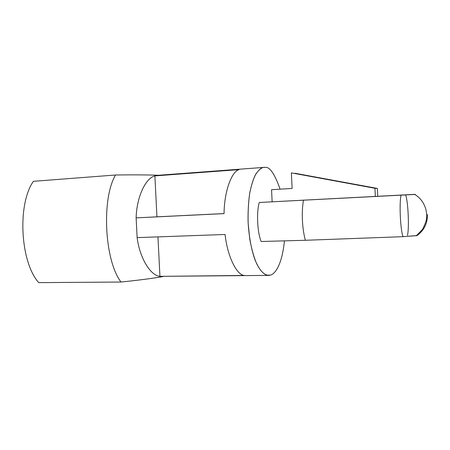 <?xml version="1.0" encoding="UTF-8"?>
<svg xmlns="http://www.w3.org/2000/svg" width="450" height="450" viewBox="0 0 450 450"><rect width="100%" height="100%" fill="white"/><g stroke="black" fill="none" stroke-linecap="round" stroke-linejoin="round"><path stroke-width="0.67" d="M259.267 202.483L414.855 194.445C415.581 194.372 415.536 194.344 414.703 194.355L259.267 202.483C256.359 212.107 257.344 232.493 261.146 241.504L305.381 240.283L261.146 241.504C257.344 232.493 256.359 212.107 259.267 202.483M417.218 235.519L403.065 236.672L305.381 240.283C303.784 234.551 302.799 227.914 302.411 220.371C302.085 212.822 302.439 206.049 303.48 200.047C302.439 206.049 302.085 212.822 302.411 220.371C302.799 227.914 303.784 234.551 305.381 240.283L403.065 236.672C400.376 230.732 399.054 201.566 401.175 194.934C399.054 201.566 400.376 230.732 403.065 236.672L417.077 235.62C424.108 230.31 427.573 223.273 427.483 214.515C427.573 223.273 424.108 230.31 417.077 235.62L416.846 235.406M405.652 195.041C408.15 201.623 409.348 228.161 407.469 235.333M163.198 276.514C152.865 278.37 138.797 280.209 120.994 282.032L38.756 282.634C20.244 262.333 17.139 204.159 33.413 181.322C17.139 204.159 20.244 262.333 38.756 282.634L120.994 282.032C104.518 260.567 101.334 198.883 115.532 174.999L33.413 181.322L115.532 174.999C101.334 198.883 104.518 260.567 120.994 282.032C137.469 280.333 150.907 278.618 161.297 276.879M264.004 167.383L265.196 167.406C262.446 166.877 259.329 169.088 255.847 174.037C253.558 178.352 251.55 184.517 249.829 192.538C248.451 201.707 247.888 211.888 248.141 223.076L249.767 239.153C251.612 249.036 253.862 257.13 256.523 263.43C261.923 274.247 266.906 276.064 270.366 275.124L266.833 275.164L270.366 275.124C274.866 274.14 281.998 265.269 284.434 240.862C281.998 265.269 274.866 274.14 270.366 275.124L268.611 275.394C265.028 275.355 260.106 271.969 255.218 260.37C251.64 250.847 248.878 236.863 248.068 221.389C247.922 211.118 248.473 201.724 249.711 193.219C251.252 185.659 253.063 179.685 255.144 175.303C258.356 170.061 261.309 167.417 264.004 167.383L157.764 175.326L154.884 175.905L239.001 169.639C231.458 171.686 224.257 191.666 224.055 213.615L136.131 217.879L137.126 237.628L225.073 234.478C227.413 256.196 236.475 274.697 244.136 275.445L159.936 276.351C150.553 275.659 139.725 258.159 137.126 237.628L136.131 217.879C136.631 197.094 145.626 178.02 154.884 175.905L159.328 175.314M158.524 175.269C148.089 174.847 133.763 174.757 115.532 174.999C133.763 174.757 148.089 174.847 158.524 175.269M265.196 167.406C269.685 166.59 274.652 173.846 280.097 189.18C274.652 173.846 269.685 166.59 265.196 167.406M159.936 276.351L157.95 236.88L159.936 276.351L244.136 275.445C236.475 274.697 227.413 256.196 225.073 234.478L137.126 237.628C139.725 258.159 150.553 275.659 159.936 276.351L268.611 275.394M224.055 213.615C224.257 191.666 231.458 171.686 239.001 169.639L154.884 175.905C145.626 178.02 136.631 197.094 136.131 217.879L156.943 216.827L154.884 175.905L156.943 216.827L136.131 217.879L224.055 213.615M224.055 213.57L156.943 216.827L224.055 213.57M374.951 188.28L375.317 196.284L374.951 188.28L377.37 188.426L374.951 188.28L291.386 172.884L374.951 188.28M377.724 196.161L377.37 188.426L294.936 173.256L377.37 188.426L377.724 196.161M272.137 201.774L271.558 189.703L292.123 188.443L291.386 172.884L292.123 188.443L271.558 189.703L272.137 201.774M416.351 235.766L422.561 229.309C425.087 224.179 426.369 220.776 426.414 219.099C426.853 216.506 426.718 213.463 426.015 209.964C424.288 203.226 420.519 198.023 414.703 194.355"/></g></svg>

